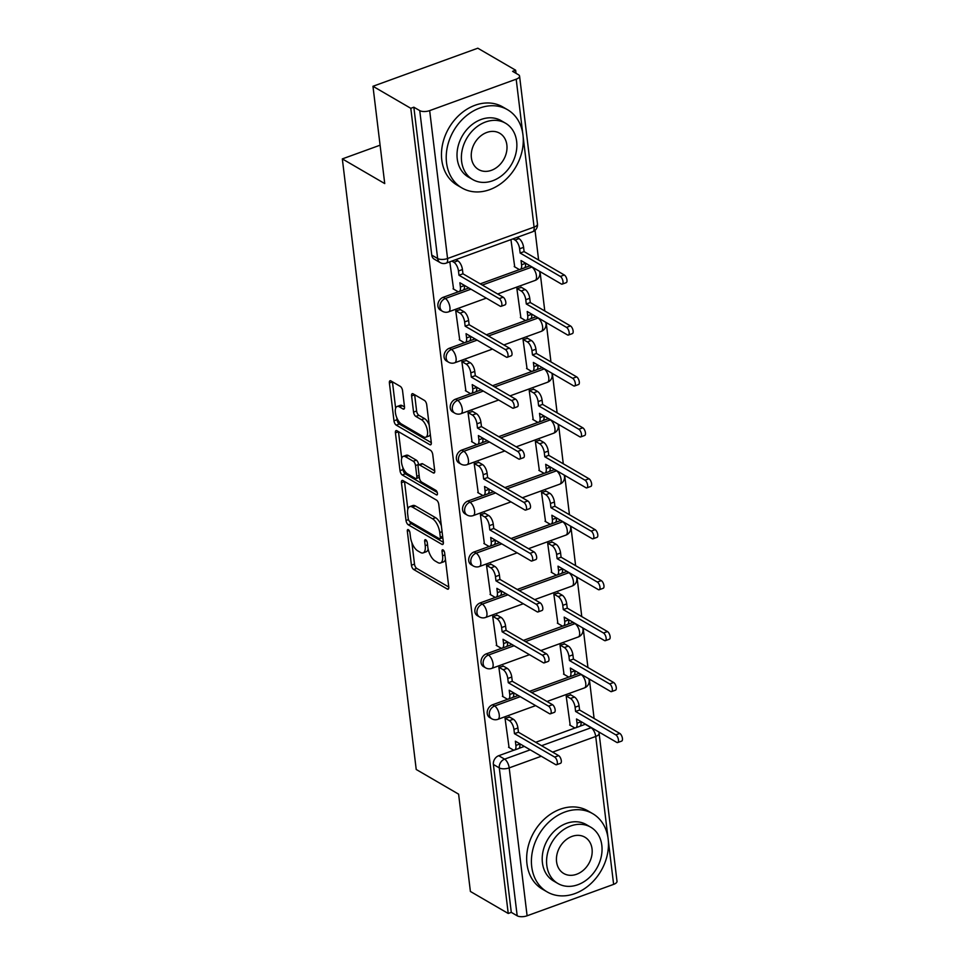 <?xml version="1.0" encoding="UTF-8"?>
<svg xmlns="http://www.w3.org/2000/svg" width="964" height="964" viewBox="0 0 964 964"><rect width="100%" height="100%" fill="white"/><g stroke="black" fill="none" stroke-linecap="round" stroke-linejoin="round"><path stroke-width="1.45" d="M408.35 529.682A2.494 1.097 -110 0 0 407.772 529.585A2.494 1.097 -110 0 0 407.326 531.164L411.435 565.217A3.555 1.567 -110 0 0 413.701 569.507L447.296 589.064A3.555 1.567 -110 0 0 448.115 589.197A3.555 1.567 -110 0 0 448.766 586.943L444.645 552.89A2.494 1.097 -110 0 0 443.066 549.89A2.494 1.097 -110 0 0 442.488 549.793A2.494 1.097 -110 0 0 442.03 551.372L442.572 555.77A11.375 5.001 -110 0 1 440.476 562.988A11.375 5.001 -110 0 1 437.837 562.554L435.041 560.928A11.375 5.001 -110 0 1 427.823 547.191L427.293 542.78A2.494 1.097 -110 0 0 425.714 539.78A2.494 1.097 -110 0 0 425.136 539.683A2.494 1.097 -110 0 0 424.678 541.262L425.208 545.672A11.375 5.001 -110 0 1 423.124 552.89A11.375 5.001 -110 0 1 420.485 552.456L417.677 550.818A11.375 5.001 -110 0 1 410.471 537.093L409.929 532.682A2.494 1.097 -110 0 0 408.35 529.682M402.554 390.673A3.555 1.567 -110 0 0 400.301 386.383L390.866 380.901A3.555 1.567 -110 0 0 390.046 380.756A3.555 1.567 -110 0 0 389.396 383.021L393.975 420.834A3.555 1.567 -110 0 0 396.228 425.124L429.824 444.681A3.555 1.567 -110 0 0 430.643 444.814A3.555 1.567 -110 0 0 431.294 442.56L426.715 404.735A3.555 1.567 -110 0 0 424.461 400.446L413.086 393.818A3.555 1.567 -110 0 0 412.255 393.686A3.555 1.567 -110 0 0 411.604 395.939L413.556 412.122A3.555 1.567 -110 0 0 415.821 416.424L421.461 419.702A9.507 4.181 -110 0 1 427.1 429.04A9.507 4.181 -110 0 1 425.751 437.21A9.507 4.181 -110 0 1 423.533 436.849L401.422 423.979A9.507 4.181 -110 0 1 395.782 414.641A9.507 4.181 -110 0 1 397.132 406.471A9.507 4.181 -110 0 1 399.349 406.832L403.036 408.977A3.555 1.567 -110 0 0 403.856 409.11A3.555 1.567 -110 0 0 404.506 406.856L402.554 390.673M508.233 913.474L470.396 891.459L458.611 794.155L416.219 769.477L342.328 158.903L384.732 183.582L372.96 86.278L410.797 108.305L508.233 913.474L511.294 912.366L517.186 915.8L499.28 767.886A7.242 5.76 -59.8 0 1 504.606 759.138L530.236 749.835M402.928 480.566A3.555 1.567 -110 0 0 402.108 480.434A3.555 1.567 -110 0 0 401.458 482.687L406.025 520.512A3.555 1.567 -110 0 0 408.29 524.802L441.886 544.347A3.555 1.567 -110 0 0 442.705 544.491A3.555 1.567 -110 0 0 443.356 542.226L438.777 504.413A3.555 1.567 -110 0 0 436.523 500.123L402.928 480.566M400 470.673L395.421 432.848A3.555 1.567 -110 0 1 396.071 430.595A3.555 1.567 -110 0 1 396.903 430.739L430.498 450.284A3.555 1.567 -110 0 1 432.752 454.574L434.716 470.757A3.555 1.567 -110 0 1 434.053 473.023A3.555 1.567 -110 0 1 433.234 472.878L419.605 464.949A3.555 1.567 -110 0 0 418.786 464.817A3.555 1.567 -110 0 0 418.123 467.07L419.424 477.807A3.555 1.567 -110 0 0 421.678 482.096L435.861 490.351A2.494 1.097 -110 0 1 437.343 492.797A2.494 1.097 -110 0 1 436.993 494.93A2.494 1.097 -110 0 1 436.415 494.845L402.253 474.963A3.555 1.567 -110 0 1 400 470.673L403.06 469.564L402.783 467.263M372.96 86.278L477.819 48.2L515.656 70.227L516.029 73.324M594.101 718.469L589.341 679.09M587.944 667.534L583.172 628.154M581.774 616.599L577.014 577.219M575.616 565.663L570.845 526.284M569.447 514.728L564.675 475.348M563.277 463.792L558.518 424.401M557.12 412.857L552.348 373.466M550.95 361.922L546.19 322.53M544.793 310.986L540.021 271.595M538.623 260.051L535.032 230.36M410.797 108.305L413.845 107.197L419.75 110.619A7.242 3.037 -6.9 0 0 429.667 110.619L516.186 79.193A7.242 3.037 -6.9 0 0 519.572 76.108A7.242 3.037 -6.9 0 0 518.487 74.758L512.595 71.336L515.656 70.227M511.294 912.366L493.387 764.464A7.242 5.76 -59.8 0 1 498.713 755.704L514.161 750.1M518.885 748.377L524.344 746.401M535.707 742.28L575.303 727.892M580.039 726.181L585.232 724.289L591.125 727.724A7.242 5.76 -59.8 0 1 591.39 727.627M607.91 837.186L595.716 736.46A7.242 3.037 -6.9 0 0 599.114 733.375L617.008 881.289A7.242 3.037 173.1 0 1 613.622 884.374L527.103 915.788A7.242 3.037 173.1 0 1 517.186 915.8M570.821 694.911L566.181 696.104L570.206 725.314M509.679 717.108L505.04 718.301L509.064 747.522M503.521 666.172L498.87 667.365L502.895 696.586M564.663 643.976L560.024 645.157L564.036 674.378M497.352 615.237L492.712 616.43L496.737 645.651M558.493 593.041L553.854 594.222L557.879 623.443M491.194 564.302L486.543 565.494L490.568 594.716M552.336 542.105L547.685 543.286L551.709 572.508M485.025 513.366L480.385 514.559L484.41 543.78M546.166 491.17L541.527 492.351L545.552 521.572M478.867 462.431L474.216 463.624L478.24 492.845M540.009 440.223L535.357 441.416L539.382 470.637M472.697 411.495L468.058 412.688L472.071 441.91M533.839 389.287L529.2 390.48L533.225 419.702M466.528 360.56L461.889 361.753L465.913 390.974M527.682 338.352L523.03 339.545L527.055 368.766M460.37 309.625L455.731 310.818L459.744 340.039M521.512 287.417L516.873 288.61L520.897 317.831M449.802 261.822L453.586 289.104M510.944 239.626L514.728 266.895M443.235 297.286L445.332 298.503A7.242 5.76 -59.8 0 0 440.15 304.672A7.242 5.76 -59.8 0 0 442.476 311.3L440.379 310.083A7.242 5.76 120.2 0 1 438.054 303.455A7.242 5.76 120.2 0 1 443.235 297.286L458.683 291.682M463.419 289.959L468.866 287.983M480.229 283.85L519.825 269.474M524.561 267.751L529.754 265.871L531.851 267.088A7.242 5.76 -59.8 0 1 532.116 266.992M449.405 348.221L451.489 349.438A7.242 5.76 -59.8 0 0 446.308 355.608A7.242 5.76 -59.8 0 0 448.646 362.235L446.549 361.018A7.242 5.76 120.2 0 1 444.223 354.391A7.242 5.76 120.2 0 1 449.405 348.221L464.841 342.618M469.576 340.894L475.035 338.918M486.398 334.785L525.995 320.409M530.718 318.686L535.924 316.807L538.008 318.024A7.242 5.76 -59.8 0 1 538.274 317.927M455.562 399.156L457.659 400.373A7.242 5.76 -59.8 0 0 452.478 406.543A7.242 5.76 -59.8 0 0 454.803 413.17L452.706 411.953A7.242 5.76 120.2 0 1 450.381 405.326A7.242 5.76 120.2 0 1 455.562 399.156L471.01 393.553M475.746 391.83L481.193 389.854M492.556 385.721L532.152 371.345M536.888 369.622L542.081 367.742L544.178 368.959A7.242 5.76 -59.8 0 1 544.443 368.863M461.732 450.092L463.817 451.309A7.242 5.76 -59.8 0 0 458.635 457.478A7.242 5.76 -59.8 0 0 460.973 464.106L458.876 462.889A7.242 5.76 120.2 0 1 456.55 456.261A7.242 5.76 120.2 0 1 461.732 450.092L477.168 444.488M481.904 442.765L487.362 440.789M498.725 436.656L538.322 422.28M543.045 420.557L548.251 418.677L550.336 419.894A7.242 5.76 -59.8 0 1 550.601 419.798M467.889 501.027L469.986 502.244A7.242 5.76 -59.8 0 0 464.805 508.414A7.242 5.76 -59.8 0 0 467.13 515.041L465.046 513.824A7.242 5.76 120.2 0 1 462.708 507.197A7.242 5.76 120.2 0 1 467.889 501.027L483.338 495.424M488.073 493.701L493.532 491.724M504.883 487.591L544.479 473.216M549.215 471.504L554.408 469.613L556.505 470.83A7.242 5.76 -59.8 0 1 556.77 470.733M474.059 551.962L476.144 553.179A7.242 5.76 -59.8 0 0 470.974 559.349A7.242 5.76 -59.8 0 0 473.3 565.976L471.203 564.759A7.242 5.76 120.2 0 1 468.878 558.132A7.242 5.76 120.2 0 1 474.059 551.962L489.495 546.359M494.231 544.636L499.689 542.66M511.053 538.527L550.649 524.151M555.372 522.44L560.578 520.548L562.663 521.765A7.242 5.76 -59.8 0 1 562.928 521.669M480.217 602.898L482.313 604.115A7.242 5.76 -59.8 0 0 477.132 610.284A7.242 5.76 -59.8 0 0 479.457 616.912L477.373 615.695A7.242 5.76 120.2 0 1 475.035 609.067A7.242 5.76 120.2 0 1 480.217 602.898L495.665 597.294M500.4 595.571L505.859 593.595M517.21 589.462L556.806 575.086M561.542 573.375L566.736 571.483L568.832 572.7A7.242 5.76 -59.8 0 1 569.097 572.604M486.386 653.833L488.471 655.05A7.242 5.76 -59.8 0 0 483.301 661.22A7.242 5.76 -59.8 0 0 485.627 667.847L483.53 666.63A7.242 5.76 120.2 0 1 481.205 660.003A7.242 5.76 120.2 0 1 486.386 653.833L501.834 648.23M506.558 646.507L512.017 644.53M523.38 640.409L562.976 626.022M567.7 624.311L572.905 622.419L574.99 623.636A7.242 5.76 -59.8 0 1 575.255 623.539M492.544 704.768L494.64 705.985A7.242 5.76 -59.8 0 0 489.459 712.155A7.242 5.76 -59.8 0 0 491.785 718.783L489.7 717.565A7.242 5.76 120.2 0 1 487.374 710.938A7.242 5.76 120.2 0 1 492.544 704.768L507.992 699.165M512.728 697.442L518.186 695.466M529.537 691.345L569.134 676.957M573.869 675.246L579.063 673.354L581.159 674.571A7.242 5.76 -59.8 0 1 581.425 674.487M342.328 158.903L380.081 145.19M413.845 107.197L431.752 255.099A7.242 5.76 120.2 0 0 434.222 259.147L440.114 262.57A7.242 5.76 -59.8 0 1 437.644 258.533L419.75 110.619M423.124 552.89L426.184 551.782A11.375 5.001 -110 0 0 428.137 549.046M440.476 562.988L443.536 561.879A11.375 5.001 -110 0 0 445.428 559.373M411.917 542.756L414.496 564.109A3.555 1.567 -110 0 0 416.749 568.399L448.778 587.04M409.628 521.391A3.555 1.567 -110 0 0 411.339 523.693L443.368 542.322M404.506 481.482A3.555 1.567 -110 0 0 404.506 481.578L407.844 509.149M408.218 518.499A2.494 1.097 -110 0 0 409.796 521.512L439.283 538.671A2.494 1.097 -110 0 0 439.861 538.768A2.494 1.097 -110 0 0 440.319 537.189L439.753 532.538A11.375 5.001 -110 0 0 432.547 518.801L412.387 507.076A11.375 5.001 -110 0 0 409.748 506.642A11.375 5.001 -110 0 0 407.652 513.86L408.218 518.499M441.367 525.766A11.375 5.001 -110 0 0 435.595 517.692L432.547 518.801M409.748 506.642L412.797 505.534A11.375 5.001 -110 0 1 415.448 505.967L435.595 517.692M401.699 458.358L398.481 431.739L395.421 432.848M434.716 470.854L422.666 463.841A3.555 1.567 -110 0 0 421.834 463.708L418.786 464.817M437.234 492.435L405.314 473.854L402.253 474.963M405.47 456.719A9.507 4.181 -110 0 0 403.265 456.358A9.507 4.181 -110 0 0 401.904 464.54A9.507 4.181 -110 0 0 407.543 473.866L415.339 478.409A3.555 1.567 -110 0 0 416.159 478.542A3.555 1.567 -110 0 0 416.81 476.288L415.52 465.552A3.555 1.567 -110 0 0 413.267 461.262L405.47 456.719L408.531 455.611A9.507 4.181 -110 0 0 406.314 455.249L403.265 456.358M416.159 478.542L419.219 477.433A3.555 1.567 -110 0 0 419.376 477.349M408.531 455.611L416.315 460.153A3.555 1.567 -110 0 1 418.569 464.443L418.629 464.889M403.06 469.564A3.555 1.567 -110 0 0 405.314 473.854M397.132 406.471L400.193 405.362A9.507 4.181 -110 0 1 402.398 405.724L404.519 406.953M425.751 437.21L428.799 436.102A9.507 4.181 -110 0 0 430.293 434.306M429.161 424.883A9.507 4.181 -110 0 0 424.522 418.593L421.461 419.702M414.653 394.734A3.555 1.567 -110 0 0 414.665 394.83L416.617 411.013A3.555 1.567 -110 0 0 418.87 415.303L424.522 418.593M396.782 417.689L397.023 419.726A3.555 1.567 -110 0 0 399.277 424.015L431.306 442.657M392.444 381.804A3.555 1.567 -110 0 0 392.444 381.901L395.638 408.266M570.302 694.598L574.472 697.032A7.242 3.181 70 0 1 579.063 705.781L579.581 710.022L575.604 711.468L575.098 707.215A7.242 3.181 -110 0 0 570.495 698.478L566.326 696.044M569.676 725.012L574.014 727.531A7.242 3.181 -110 0 0 575.701 727.808A7.242 3.181 -110 0 0 577.026 723.217L576.52 718.975L616.731 742.376A4.169 1.832 -110 0 0 617.695 742.533A4.169 1.832 -110 0 0 618.286 738.954A4.169 1.832 -110 0 0 615.827 734.869L575.604 711.468M579.581 710.022L619.792 733.423A4.169 1.832 70 0 1 622.262 737.508A4.169 1.832 70 0 1 621.672 741.099L617.695 742.533M580.979 721.566L581.003 721.771A7.242 3.181 70 0 1 579.677 726.374L575.701 727.808M508.534 747.221L512.872 749.739A7.242 3.181 -110 0 0 514.559 750.016A7.242 3.181 -110 0 0 515.885 745.425L515.366 741.183L555.589 764.585A4.169 1.832 -110 0 0 556.553 764.741A4.169 1.832 -110 0 0 557.144 761.162A4.169 1.832 -110 0 0 554.674 757.077L514.463 733.664L513.945 729.423A7.242 3.181 -110 0 0 509.353 720.674L513.33 719.24A7.242 3.181 70 0 1 517.921 727.977L518.439 732.23L558.65 755.631A4.169 1.832 70 0 1 561.12 759.716A4.169 1.832 70 0 1 560.53 763.295L556.553 764.741M519.837 743.774L519.861 743.979A7.242 3.181 70 0 1 518.524 748.57L514.559 750.016M509.161 716.806L513.33 719.24M505.184 718.252L509.353 720.674M514.463 733.664L518.439 732.23M564.133 643.663L568.314 646.097A7.242 3.181 70 0 1 572.905 654.833L573.423 659.087L569.447 660.533L568.929 656.279A7.242 3.181 -110 0 0 564.338 647.543L560.168 645.109M563.518 674.077L567.856 676.595A7.242 3.181 -110 0 0 569.531 676.873A7.242 3.181 -110 0 0 570.869 672.282L570.351 668.04L610.573 691.441A4.169 1.832 -110 0 0 611.538 691.598A4.169 1.832 -110 0 0 612.128 688.019A4.169 1.832 -110 0 0 609.658 683.934L569.447 660.533M573.423 659.087L613.634 682.488A4.169 1.832 70 0 1 616.104 686.573A4.169 1.832 70 0 1 615.514 690.164L611.538 691.598M574.821 670.631L574.845 670.836A7.242 3.181 70 0 1 573.508 675.439L569.531 676.873M557.975 592.727L562.145 595.162A7.242 3.181 70 0 1 566.736 603.898L567.254 608.151L563.277 609.585L562.771 605.344A7.242 3.181 -110 0 0 558.168 596.608L553.999 594.173M557.349 623.142L561.687 625.66A7.242 3.181 -110 0 0 563.374 625.937A7.242 3.181 -110 0 0 564.699 621.346L564.193 617.105L604.404 640.506A4.169 1.832 -110 0 0 605.368 640.662A4.169 1.832 -110 0 0 605.958 637.084A4.169 1.832 -110 0 0 603.5 632.999L563.277 609.585M567.254 608.151L607.465 631.553A4.169 1.832 70 0 1 609.935 635.638A4.169 1.832 70 0 1 609.344 639.228L605.368 640.662M568.652 619.695L568.676 619.9A7.242 3.181 70 0 1 567.35 624.503L563.374 625.937M502.377 696.285L506.715 698.804A7.242 3.181 -110 0 0 508.389 699.081A7.242 3.181 -110 0 0 509.727 694.49L509.209 690.236L549.42 713.649A4.169 1.832 -110 0 0 550.396 713.806A4.169 1.832 -110 0 0 550.986 710.227A4.169 1.832 -110 0 0 548.516 706.142L508.293 682.729L507.787 678.487A7.242 3.181 -110 0 0 503.196 669.739L507.172 668.305A7.242 3.181 70 0 1 511.764 677.041L512.27 681.283L552.493 704.696A4.169 1.832 70 0 1 554.963 708.781A4.169 1.832 70 0 1 554.36 712.36L550.396 713.806M513.667 692.839L513.692 693.044A7.242 3.181 70 0 1 512.366 697.635L508.389 699.081M502.991 665.871L507.172 668.305M499.015 667.317L503.196 669.739M508.293 682.729L512.27 681.283M496.207 645.35L500.545 647.868A7.242 3.181 -110 0 0 502.232 648.145A7.242 3.181 -110 0 0 503.557 643.554L503.039 639.301L543.262 662.714A4.169 1.832 -110 0 0 544.226 662.871A4.169 1.832 -110 0 0 544.817 659.292A4.169 1.832 -110 0 0 542.346 655.207L502.136 631.794L501.617 627.552A7.242 3.181 -110 0 0 497.026 618.804L501.003 617.37A7.242 3.181 70 0 1 505.594 626.106L506.112 630.348L546.323 653.761A4.169 1.832 70 0 1 548.793 657.846A4.169 1.832 70 0 1 548.203 661.424L544.226 662.871M507.51 641.904L507.534 642.108A7.242 3.181 70 0 1 506.196 646.699L502.232 648.145M496.834 614.936L501.003 617.37M492.857 616.382L497.026 618.804M502.136 631.794L506.112 630.348M608.151 838.909A45.272 35.969 120.2 0 0 592.715 813.664A45.272 35.969 120.2 0 0 550.348 820.75A45.272 35.969 120.2 0 0 531.718 866.672A45.272 35.969 120.2 0 0 547.166 891.917A45.272 35.969 120.2 0 0 589.534 884.832A45.272 35.969 120.2 0 0 608.151 838.909M592.715 813.664L587.956 810.893A45.272 35.969 120.2 0 0 545.588 817.978A45.272 35.969 120.2 0 0 526.971 863.901A45.272 35.969 120.2 0 0 542.407 889.157L547.166 891.917M557.915 883.506L553.541 880.963A32.595 25.895 -59.8 0 1 542.419 862.78A32.595 25.895 -59.8 0 1 555.83 829.727A32.595 25.895 -59.8 0 1 586.341 824.618L590.703 827.16A32.595 25.895 120.2 0 0 560.205 832.269A32.595 25.895 120.2 0 0 546.793 865.335A32.595 25.895 120.2 0 0 557.915 883.506A32.595 25.895 120.2 0 0 588.426 878.409A32.595 25.895 120.2 0 0 601.825 845.344A32.595 25.895 120.2 0 0 590.703 827.16M556.577 861.78A21.003 16.689 120.2 0 0 563.747 873.492A21.003 16.689 120.2 0 0 583.401 870.203A21.003 16.689 120.2 0 0 592.041 848.898A21.003 16.689 120.2 0 0 584.883 837.186A21.003 16.689 120.2 0 0 565.217 840.475A21.003 16.689 120.2 0 0 556.577 861.78M522.97 134.96A45.272 35.969 120.2 0 0 507.522 109.703A45.272 35.969 120.2 0 0 465.154 116.789A45.272 35.969 120.2 0 0 446.537 162.711A45.272 35.969 120.2 0 0 461.973 187.968A45.272 35.969 120.2 0 0 504.353 180.883A45.272 35.969 120.2 0 0 522.97 134.96M507.522 109.703L502.774 106.944A45.272 35.969 120.2 0 0 460.406 114.029A45.272 35.969 120.2 0 0 441.777 159.952A45.272 35.969 120.2 0 0 457.225 185.196L461.973 187.968M472.734 179.557L468.359 177.015A32.595 25.895 -59.8 0 1 457.237 158.831A32.595 25.895 -59.8 0 1 470.637 125.766A32.595 25.895 -59.8 0 1 501.147 120.657L505.522 123.211A32.595 25.895 120.2 0 0 475.011 128.308A32.595 25.895 120.2 0 0 461.611 161.374A32.595 25.895 120.2 0 0 472.734 179.557A32.595 25.895 120.2 0 0 503.232 174.448A32.595 25.895 120.2 0 0 516.644 141.383A32.595 25.895 120.2 0 0 505.522 123.211M471.396 157.819A21.003 16.689 120.2 0 0 478.554 169.531A21.003 16.689 120.2 0 0 498.219 166.254A21.003 16.689 120.2 0 0 506.859 144.937A21.003 16.689 120.2 0 0 499.689 133.225A21.003 16.689 120.2 0 0 480.036 136.514A21.003 16.689 120.2 0 0 471.396 157.819M551.806 541.792L555.987 544.226A7.242 3.181 70 0 1 560.578 552.962L561.084 557.216L557.12 558.65L556.602 554.408A7.242 3.181 -110 0 0 552.011 545.672L547.841 543.238M551.191 572.206L555.529 574.725A7.242 3.181 -110 0 0 557.204 575.002A7.242 3.181 -110 0 0 558.542 570.411L558.023 566.169L598.234 589.57A4.169 1.832 -110 0 0 599.21 589.727A4.169 1.832 -110 0 0 599.801 586.148A4.169 1.832 -110 0 0 597.331 582.063L557.12 558.65M561.084 557.216L601.307 580.617A4.169 1.832 70 0 1 603.777 584.702A4.169 1.832 70 0 1 603.187 588.293L599.21 589.727M562.482 568.76L562.518 568.965A7.242 3.181 70 0 1 561.181 573.568L557.204 575.002M545.648 490.857L549.817 493.291A7.242 3.181 70 0 1 554.408 502.027L554.927 506.281L550.95 507.715L550.432 503.473A7.242 3.181 -110 0 0 545.841 494.737L541.672 492.303M545.022 521.271L549.36 523.789A7.242 3.181 -110 0 0 551.047 524.067A7.242 3.181 -110 0 0 552.372 519.476L551.866 515.234L592.077 538.635A4.169 1.832 -110 0 0 593.041 538.792A4.169 1.832 -110 0 0 593.631 535.213A4.169 1.832 -110 0 0 591.173 531.128L550.95 507.715M554.927 506.281L595.137 529.682A4.169 1.832 70 0 1 597.608 533.767A4.169 1.832 70 0 1 597.017 537.346L593.041 538.792M556.324 517.825L556.349 518.029A7.242 3.181 70 0 1 555.023 522.621L551.047 524.067M539.479 439.921L543.66 442.356A7.242 3.181 70 0 1 548.251 451.092L548.757 455.345L544.793 456.779L544.274 452.538A7.242 3.181 -110 0 0 539.683 443.802L535.502 441.367M538.864 470.336L543.202 472.854A7.242 3.181 -110 0 0 544.877 473.131A7.242 3.181 -110 0 0 546.214 468.54L545.696 464.299L585.907 487.7A4.169 1.832 -110 0 0 586.883 487.856A4.169 1.832 -110 0 0 587.474 484.277A4.169 1.832 -110 0 0 585.003 480.193L544.793 456.779M548.757 455.345L588.98 478.747A4.169 1.832 70 0 1 591.45 482.831A4.169 1.832 70 0 1 590.86 486.41L586.883 487.856M550.155 466.889L550.179 467.094A7.242 3.181 70 0 1 548.853 471.685L544.877 473.131M490.049 594.414L494.375 596.933A7.242 3.181 -110 0 0 496.062 597.21A7.242 3.181 -110 0 0 497.388 592.619L496.882 588.365L537.093 611.779A4.169 1.832 -110 0 0 538.069 611.935A4.169 1.832 -110 0 0 538.659 608.356A4.169 1.832 -110 0 0 536.189 604.271L495.966 580.858L495.46 576.617A7.242 3.181 -110 0 0 490.869 567.868L494.833 566.434A7.242 3.181 70 0 1 499.436 575.171L499.942 579.412L540.165 602.825A4.169 1.832 70 0 1 542.624 606.91A4.169 1.832 70 0 1 542.033 610.489L538.069 611.935M501.34 590.968L501.364 591.173A7.242 3.181 70 0 1 500.039 595.764L496.062 597.21M490.664 564L494.833 566.434M486.687 565.446L490.869 567.868M495.966 580.858L499.942 579.412M483.88 543.467L488.218 545.998A7.242 3.181 -110 0 0 489.905 546.275A7.242 3.181 -110 0 0 491.23 541.684L490.712 537.43L530.935 560.843A4.169 1.832 -110 0 0 531.899 561A4.169 1.832 -110 0 0 532.49 557.421A4.169 1.832 -110 0 0 530.019 553.336L489.808 529.923L489.29 525.681A7.242 3.181 -110 0 0 484.699 516.933L488.676 515.499A7.242 3.181 70 0 1 493.267 524.235L493.785 528.477L533.996 551.89A4.169 1.832 70 0 1 536.466 555.975A4.169 1.832 70 0 1 535.876 559.554L531.899 561M495.183 540.033L495.207 540.238A7.242 3.181 70 0 1 493.869 544.829L489.905 546.275M484.506 513.065L488.676 515.499M480.53 514.511L484.699 516.933M489.808 529.923L493.785 528.477M477.722 492.532L482.048 495.062A7.242 3.181 -110 0 0 483.735 495.339A7.242 3.181 -110 0 0 485.061 490.748L484.555 486.495L524.765 509.908A4.169 1.832 -110 0 0 525.729 510.064A4.169 1.832 -110 0 0 526.332 506.486A4.169 1.832 -110 0 0 523.862 502.389L483.639 478.988L483.133 474.746A7.242 3.181 -110 0 0 478.542 465.998L482.506 464.564A7.242 3.181 70 0 1 487.109 473.3L487.615 477.542L527.838 500.955A4.169 1.832 70 0 1 530.296 505.04A4.169 1.832 70 0 1 529.706 508.618L525.729 510.064M489.013 489.097L489.037 489.302A7.242 3.181 70 0 1 487.712 493.893L483.735 495.339M478.337 462.13L482.506 464.564M474.36 463.576L478.542 465.998M483.639 478.988L487.615 477.542M533.321 388.986L537.49 391.42A7.242 3.181 70 0 1 542.081 400.156L542.599 404.41L538.623 405.844L538.105 401.602A7.242 3.181 -110 0 0 533.514 392.866L529.344 390.432M532.694 419.4L537.032 421.919A7.242 3.181 -110 0 0 538.719 422.196A7.242 3.181 -110 0 0 540.045 417.605L539.527 413.363L579.75 436.764A4.169 1.832 -110 0 0 580.714 436.921A4.169 1.832 -110 0 0 581.304 433.342A4.169 1.832 -110 0 0 578.834 429.257L538.623 405.844M542.599 404.41L582.81 427.811A4.169 1.832 70 0 1 585.281 431.896A4.169 1.832 70 0 1 584.69 435.475L580.714 436.921M543.997 415.954L544.021 416.159A7.242 3.181 70 0 1 542.696 420.75L538.719 422.196M471.553 441.596L475.891 444.127A7.242 3.181 -110 0 0 477.578 444.404A7.242 3.181 -110 0 0 478.903 439.813L478.385 435.559L518.608 458.972A4.169 1.832 -110 0 0 519.572 459.129A4.169 1.832 -110 0 0 520.162 455.55A4.169 1.832 -110 0 0 517.692 451.453L477.481 428.052L476.963 423.811A7.242 3.181 -110 0 0 472.372 415.062L476.349 413.616A7.242 3.181 70 0 1 480.94 422.365L481.458 426.606L521.669 450.019A4.169 1.832 70 0 1 524.139 454.104A4.169 1.832 70 0 1 523.548 457.683L519.572 459.129M482.856 438.162L482.88 438.367A7.242 3.181 70 0 1 481.542 442.958L477.578 444.404M472.179 411.194L476.349 413.616M468.203 412.64L472.372 415.062M477.481 428.052L481.458 426.606M527.151 338.051L531.333 340.485A7.242 3.181 70 0 1 535.924 349.221L536.43 353.475L532.465 354.909L531.947 350.667A7.242 3.181 -110 0 0 527.356 341.919L523.175 339.497M526.537 368.465L530.875 370.983A7.242 3.181 -110 0 0 532.55 371.261A7.242 3.181 -110 0 0 533.887 366.669L533.369 362.428L573.58 385.829A4.169 1.832 -110 0 0 574.556 385.986A4.169 1.832 -110 0 0 575.147 382.407A4.169 1.832 -110 0 0 572.676 378.322L532.465 354.909M536.43 353.475L576.653 376.876A4.169 1.832 70 0 1 579.123 380.961A4.169 1.832 70 0 1 578.521 384.54L574.556 385.986M537.828 365.019L537.852 365.223A7.242 3.181 70 0 1 536.526 369.815L532.55 371.261M465.383 390.661L469.721 393.192A7.242 3.181 -110 0 0 471.408 393.469A7.242 3.181 -110 0 0 472.734 388.878L472.227 384.624L512.438 408.037A4.169 1.832 -110 0 0 513.402 408.194A4.169 1.832 -110 0 0 514.005 404.615A4.169 1.832 -110 0 0 511.535 400.518L471.312 377.117L470.806 372.875A7.242 3.181 -110 0 0 466.214 364.127L470.179 362.681A7.242 3.181 70 0 1 474.782 371.429L475.288 375.671L515.511 399.084A4.169 1.832 70 0 1 517.969 403.169A4.169 1.832 70 0 1 517.379 406.748L513.402 408.194M476.686 387.227L476.71 387.432A7.242 3.181 70 0 1 475.385 392.023L471.408 393.469M466.01 360.259L470.179 362.681M462.033 361.705L466.214 364.127M471.312 377.117L475.288 375.671M520.994 287.115L525.163 289.549A7.242 3.181 70 0 1 529.754 298.286L530.272 302.539L526.296 303.973L525.778 299.732A7.242 3.181 -110 0 0 521.187 290.983L517.017 288.561M520.367 317.53L524.705 320.048A7.242 3.181 -110 0 0 526.392 320.325A7.242 3.181 -110 0 0 527.718 315.734L527.2 311.493L567.422 334.894A4.169 1.832 -110 0 0 568.386 335.05A4.169 1.832 -110 0 0 568.977 331.471A4.169 1.832 -110 0 0 566.507 327.386L526.296 303.973M530.272 302.539L570.483 325.94A4.169 1.832 70 0 1 572.953 330.025A4.169 1.832 70 0 1 572.363 333.604L568.386 335.05M531.67 314.083L531.694 314.288A7.242 3.181 70 0 1 530.357 318.879L526.392 320.325M459.226 339.726L463.564 342.256A7.242 3.181 -110 0 0 465.238 342.533A7.242 3.181 -110 0 0 466.576 337.942L466.058 333.689L506.281 357.102A4.169 1.832 -110 0 0 507.245 357.258A4.169 1.832 -110 0 0 507.835 353.68A4.169 1.832 -110 0 0 505.365 349.583L465.154 326.181L464.636 321.94A7.242 3.181 -110 0 0 460.045 313.192L464.021 311.746A7.242 3.181 70 0 1 468.612 320.494L469.131 324.735L509.341 348.149A4.169 1.832 70 0 1 511.812 352.234A4.169 1.832 70 0 1 511.221 355.812L507.245 357.258M470.528 336.291L470.553 336.496A7.242 3.181 70 0 1 469.215 341.087L465.238 342.533M459.84 309.324L464.021 311.746M455.876 310.769L460.045 313.192M465.154 326.181L469.131 324.735M516.969 237.433L519.006 238.614A7.242 3.181 70 0 1 523.597 247.35L524.103 251.604L520.126 253.038L519.62 248.796A7.242 3.181 -110 0 0 515.029 240.048L513.005 238.879M514.21 266.594L518.548 269.113A7.242 3.181 -110 0 0 520.223 269.39A7.242 3.181 -110 0 0 521.56 264.799L521.042 260.545L561.253 283.958A4.169 1.832 -110 0 0 562.229 284.115A4.169 1.832 -110 0 0 562.819 280.536A4.169 1.832 -110 0 0 560.349 276.451L520.126 253.038M524.103 251.604L564.326 275.005A4.169 1.832 70 0 1 566.796 279.09A4.169 1.832 70 0 1 566.193 282.669L562.229 284.115M525.501 263.148L525.525 263.353A7.242 3.181 70 0 1 524.199 267.944L520.223 269.39M453.056 288.79L457.394 291.321A7.242 3.181 -110 0 0 459.081 291.598A7.242 3.181 -110 0 0 460.406 287.007L459.9 282.753L500.111 306.166A4.169 1.832 -110 0 0 501.075 306.323A4.169 1.832 -110 0 0 501.666 302.744A4.169 1.832 -110 0 0 499.207 298.647L458.985 275.246L458.478 271.005A7.242 3.181 -110 0 0 453.875 262.256L457.852 260.81A7.242 3.181 70 0 1 462.443 269.558L462.961 273.8L503.184 297.213A4.169 1.832 70 0 1 505.642 301.298A4.169 1.832 70 0 1 505.052 304.877L501.075 306.323M464.359 285.356L464.383 285.561A7.242 3.181 70 0 1 463.057 290.152L459.081 291.598M455.827 259.641L457.852 260.81M451.851 261.075L453.875 262.256M458.985 275.246L462.961 273.8M409.146 530.501L407.326 531.164M443.862 550.709L442.03 551.372M426.498 540.599L424.678 541.262M429.667 110.619L447.561 258.521L534.08 227.106L523.139 136.719M522.717 133.225L516.186 79.193M498.713 755.704L504.606 759.138A7.242 3.181 -110 0 1 509.197 767.886L527.103 915.788M541.599 745.702L591.125 727.724A7.242 3.181 -110 0 1 595.716 736.46L552.613 752.113M541.262 756.246L509.197 767.886A7.242 3.037 173.1 0 1 499.28 767.886L493.387 764.464M613.622 884.374L608.332 840.668M442.476 311.3A7.242 7.242 0 0 0 448.597 311.842A7.242 3.181 70 0 0 449.923 307.251A7.242 3.181 70 0 0 445.332 298.503L470.962 289.2M482.325 285.067L531.851 267.088A7.242 3.181 70 0 1 536.442 275.825A7.242 3.181 -110 0 1 535.116 280.428A7.242 7.242 0 0 0 539.503 271.294M448.646 362.235A7.242 7.242 0 0 0 454.755 362.777A7.242 3.181 70 0 0 456.08 358.186A7.242 3.181 70 0 0 451.489 349.438L477.132 340.135M488.483 336.002L538.008 318.024A7.242 3.181 70 0 1 542.612 326.76A7.242 3.181 -110 0 1 541.274 331.363A7.242 7.242 0 0 0 545.66 322.229M454.803 413.17A7.242 7.242 0 0 0 460.925 413.713A7.242 3.181 70 0 0 462.25 409.122A7.242 3.181 70 0 0 457.659 400.373L483.289 391.071M494.653 386.938L544.178 368.959A7.242 3.181 70 0 1 548.769 377.695A7.242 3.181 -110 0 1 547.444 382.298A7.242 7.242 0 0 0 551.83 373.164M460.973 464.106A7.242 7.242 0 0 0 467.082 464.648A7.242 3.181 70 0 0 468.42 460.057A7.242 3.181 70 0 0 463.817 451.309L489.459 442.006M500.81 437.873L550.336 419.894A7.242 3.181 70 0 1 554.939 428.631A7.242 3.181 -110 0 1 553.601 433.234A7.242 7.242 0 0 0 557.987 424.1M467.13 515.041A7.242 7.242 0 0 0 473.252 515.583A7.242 3.181 70 0 0 474.577 510.992A7.242 3.181 70 0 0 469.986 502.244L495.617 492.941M506.98 488.808L556.505 470.83A7.242 3.181 70 0 1 561.096 479.566A7.242 3.181 -110 0 1 559.771 484.169A7.242 7.242 0 0 0 564.157 475.035M473.3 565.976A7.242 7.242 0 0 0 479.409 566.519A7.242 3.181 70 0 0 480.747 561.928A7.242 3.181 70 0 0 476.144 553.179L501.786 543.877M513.137 539.744L562.663 521.765A7.242 3.181 70 0 1 567.266 530.501A7.242 3.181 -110 0 1 565.928 535.104A7.242 7.242 0 0 0 570.314 525.97M479.457 616.912A7.242 7.242 0 0 0 485.579 617.454A7.242 3.181 70 0 0 486.904 612.863A7.242 3.181 70 0 0 482.313 604.115L507.944 594.812M519.307 590.679L568.832 572.7A7.242 3.181 70 0 1 573.423 581.437A7.242 3.181 -110 0 1 572.098 586.04A7.242 7.242 0 0 0 576.484 576.906M485.627 667.847A7.242 7.242 0 0 0 491.736 668.389A7.242 3.181 70 0 0 493.074 663.798A7.242 3.181 70 0 0 488.471 655.05L514.113 645.747M525.464 641.626L574.99 623.636A7.242 3.181 70 0 1 579.593 632.384A7.242 3.181 -110 0 1 578.255 636.975A7.242 7.242 0 0 0 582.654 627.841M491.785 718.783A7.242 7.242 0 0 0 497.906 719.325A7.242 3.181 70 0 0 499.232 714.734A7.242 3.181 70 0 0 494.64 705.985L520.271 696.683M531.634 692.562L581.159 674.571A7.242 3.181 70 0 1 585.751 683.319A7.242 3.181 -110 0 1 584.425 687.91A7.242 7.242 0 0 0 588.811 678.776M431.752 255.099L437.644 258.533A7.242 3.037 173.1 0 0 447.561 258.521A7.242 3.181 70 0 1 446.236 263.124L532.755 231.697A7.242 7.242 0 0 0 537.466 224.022L519.572 76.108M537.466 224.022A7.242 3.037 -6.9 0 1 534.08 227.106A7.242 3.181 70 0 1 532.755 231.697M427.534 544.829L425.208 545.672M444.898 554.927L442.572 555.77M448.658 588.558L447.296 589.064M416.749 568.399L413.701 569.507M414.496 564.109L411.435 565.217M443.247 543.853L441.886 544.347M411.339 523.693L408.29 524.802M408.483 519.62L406.025 520.512M404.506 481.578L401.458 482.687M442.645 536.346L440.319 537.189M442.078 531.694L439.753 532.538M415.448 505.967L412.387 507.076M434.607 472.384L433.234 472.878M422.666 463.841L419.605 464.949M437.367 494.496L436.415 494.845M419.135 475.445L416.81 476.288M418.569 464.443L415.52 465.552M416.315 460.153L413.267 461.262M404.398 408.483L403.036 408.977M402.398 405.724L399.349 406.832M418.87 415.303L415.821 416.424M416.617 411.013L413.556 412.122M414.665 394.83L411.604 395.939M431.185 444.175L429.824 444.681M399.277 424.015L396.228 425.124M397.023 419.726L393.975 420.834M392.444 381.901L389.396 383.021M579.063 705.781L575.098 707.215M574.472 697.032L570.495 698.478M581.003 721.771L577.026 723.217M619.792 733.423L615.827 734.869M515.885 745.425L519.861 743.979M513.945 729.423L517.921 727.977M554.674 757.077L558.65 755.631M572.905 654.833L568.929 656.279M568.314 646.097L564.338 647.543M574.845 670.836L570.869 672.282M613.634 682.488L609.658 683.934M566.736 603.898L562.771 605.344M562.145 595.162L558.168 596.608M568.676 619.9L564.699 621.346M607.465 631.553L603.5 632.999M509.727 694.49L513.692 693.044M507.787 678.487L511.764 677.041M548.516 706.142L552.493 704.696M503.557 643.554L507.534 642.108M501.617 627.552L505.594 626.106M542.346 655.207L546.323 653.761M560.578 552.962L556.602 554.408M555.987 544.226L552.011 545.672M562.518 568.965L558.542 570.411M601.307 580.617L597.331 582.063M554.408 502.027L550.432 503.473M549.817 493.291L545.841 494.737M556.349 518.029L552.372 519.476M595.137 529.682L591.173 531.128M548.251 451.092L544.274 452.538M543.66 442.356L539.683 443.802M550.179 467.094L546.214 468.54M588.98 478.747L585.003 480.193M497.388 592.619L501.364 591.173M495.46 576.617L499.436 575.171M536.189 604.271L540.165 602.825M491.23 541.684L495.207 540.238M489.29 525.681L493.267 524.235M530.019 553.336L533.996 551.89M485.061 490.748L489.037 489.302M483.133 474.746L487.109 473.3M523.862 502.389L527.838 500.955M542.081 400.156L538.105 401.602M537.49 391.42L533.514 392.866M544.021 416.159L540.045 417.605M582.81 427.811L578.834 429.257M478.903 439.813L482.88 438.367M476.963 423.811L480.94 422.365M517.692 451.453L521.669 450.019M535.924 349.221L531.947 350.667M531.333 340.485L527.356 341.919M537.852 365.223L533.887 366.669M576.653 376.876L572.676 378.322M472.734 388.878L476.71 387.432M470.806 372.875L474.782 371.429M511.535 400.518L515.511 399.084M529.754 298.286L525.778 299.732M525.163 289.549L521.187 290.983M531.694 314.288L527.718 315.734M570.483 325.94L566.507 327.386M466.576 337.942L470.553 336.496M464.636 321.94L468.612 320.494M505.365 349.583L509.341 348.149M523.597 247.35L519.62 248.796M519.006 238.614L515.029 240.048M525.525 263.353L521.56 264.799M564.326 275.005L560.349 276.451M460.406 287.007L464.383 285.561M458.478 271.005L462.443 269.558M499.207 298.647L503.184 297.213M584.425 687.91L546.998 701.503M535.635 705.624L497.906 719.325M578.255 636.975L540.84 650.567M529.477 654.689L491.736 668.389M572.098 586.04L534.671 599.632M523.307 603.753L485.579 617.454M565.928 535.104L528.513 548.697M517.15 552.818L479.409 566.519M559.771 484.169L522.343 497.761M510.98 501.883L473.252 515.583M553.601 433.234L516.186 446.826M504.823 450.947L467.082 464.648M547.444 382.298L510.016 395.891M498.653 400.012L460.925 413.713M541.274 331.363L503.859 344.955M492.496 349.076L454.755 362.777M535.116 280.428L497.689 294.008M486.326 298.141L448.597 311.842M440.114 262.57A7.242 7.242 0 0 0 446.236 263.124M599.114 733.375A7.242 7.242 0 0 0 598.777 731.929M442.813 537.695L439.861 538.768"/></g></svg>
